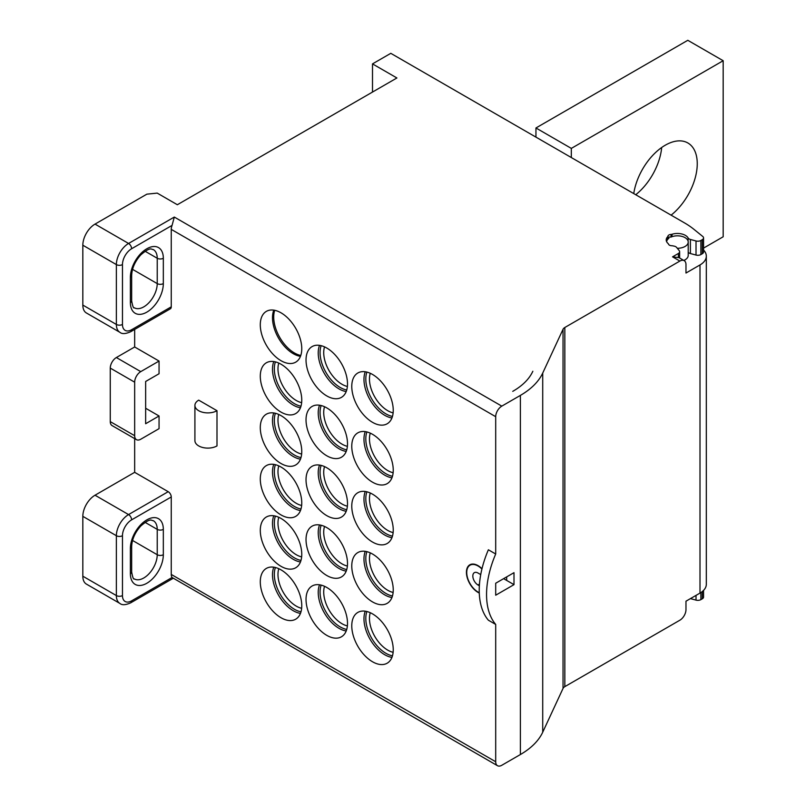 <?xml version="1.0" encoding="UTF-8"?>
<svg xmlns="http://www.w3.org/2000/svg" width="806" height="806" viewBox="0 0 806 806"><rect width="100%" height="100%" fill="white"/><g stroke="black" fill="none" stroke-linecap="round" stroke-linejoin="round"><path stroke-width="1.21" d="M324.526 406.738A25.873 14.941 60 0 0 323.72 412.471A25.873 14.941 -120 0 0 347.386 446.323M347.386 625.899A25.873 14.941 60 0 1 323.72 592.037A25.873 14.941 60 0 1 324.526 586.305M321.151 585.116A28.462 16.432 60 0 0 320.063 592.037A28.462 16.432 -120 0 0 346.731 629.415M366.891 431.956A28.462 16.432 60 0 0 365.803 438.877A28.462 16.432 -120 0 0 392.472 476.245M366.891 491.811A28.462 16.432 60 0 0 365.803 498.733A28.462 16.432 -120 0 0 392.472 536.111M366.891 551.667A28.462 16.432 60 0 0 365.803 558.588A28.462 16.432 -120 0 0 392.472 595.966M366.891 611.522A28.462 16.432 60 0 0 365.803 618.444A28.462 16.432 -120 0 0 392.472 655.822M321.151 345.683A28.462 16.432 60 0 0 320.063 352.615A28.462 16.432 -120 0 0 346.731 389.983M321.151 405.539A28.462 16.432 60 0 0 320.063 412.471A28.462 16.432 -120 0 0 346.731 449.839M321.151 465.405A28.462 16.432 60 0 0 320.063 472.326A28.462 16.432 -120 0 0 346.731 509.694M321.151 525.26A28.462 16.432 60 0 0 320.063 532.182A28.462 16.432 -120 0 0 346.731 569.56M300.991 406.184A28.462 16.432 -120 0 1 274.322 368.805A28.462 16.432 60 0 1 275.41 361.884M300.991 457.586A28.462 16.432 -120 0 1 274.322 420.218A28.462 16.432 60 0 1 275.41 413.287M300.991 508.999A28.462 16.432 -120 0 1 274.322 471.621A28.462 16.432 60 0 1 275.41 464.699M300.991 560.402A28.462 16.432 -120 0 1 274.322 523.034A28.462 16.432 60 0 1 275.41 516.102M300.991 611.804A28.462 16.432 -120 0 1 274.322 574.436A28.462 16.432 60 0 1 275.41 567.515M274.705 310.31A29.328 16.926 -120 0 0 294.442 352.968A29.328 16.926 -120 0 0 300.779 355.476M366.891 372.09A28.462 16.432 60 0 0 365.803 379.022A28.462 16.432 -120 0 0 392.472 416.39M370.266 373.289A25.873 14.941 60 0 0 369.46 379.022A25.873 14.941 -120 0 0 393.116 412.874M393.116 652.306A25.873 14.941 60 0 1 369.46 618.444A25.873 14.941 60 0 1 370.266 612.711M393.116 472.729A25.873 14.941 -120 0 1 369.46 438.877A25.873 14.941 60 0 1 370.266 433.144M393.116 532.595A25.873 14.941 -120 0 1 369.46 498.733A25.873 14.941 60 0 1 370.266 493M393.116 592.45A25.873 14.941 -120 0 1 369.46 558.588A25.873 14.941 60 0 1 370.266 552.856M324.526 526.449A25.873 14.941 60 0 0 323.72 532.182A25.873 14.941 -120 0 0 347.386 566.044M324.526 466.593A25.873 14.941 60 0 0 323.72 472.326A25.873 14.941 -120 0 0 347.386 506.188M324.526 346.882A25.873 14.941 60 0 0 323.72 352.615A25.873 14.941 -120 0 0 347.386 386.467M301.645 608.298A25.873 14.941 -120 0 1 277.979 574.436A25.873 14.941 60 0 1 278.785 568.704M571.323 148.395L723.173 60.722L687.8 40.3L535.95 127.973L571.323 148.395L571.323 157.553M703.557 248.097L723.173 236.773L723.173 60.722M671.106 215.152A45.277 26.145 120 0 0 695.82 175.486A45.277 26.145 120 0 0 687.881 142.984A45.277 26.145 120 0 0 665.242 145.221A45.277 26.145 120 0 0 633.758 193.601M301.645 556.886A25.873 14.941 60 0 1 277.979 523.034A25.873 14.941 60 0 1 278.785 517.301M301.645 505.483A25.873 14.941 60 0 1 277.979 471.621A25.873 14.941 60 0 1 278.785 465.888M301.645 454.07A25.873 14.941 60 0 1 277.979 420.218A25.873 14.941 60 0 1 278.785 414.486M301.645 402.668A25.873 14.941 60 0 1 277.979 368.805A25.873 14.941 60 0 1 278.785 363.073M535.95 137.131L535.95 127.973M661.686 147.508A45.277 26.145 -60 0 1 635.733 194.74M703.557 237.911A4.312 2.489 180 0 1 702.298 239.674L702.298 253.749A4.312 2.489 0 0 0 703.557 251.996L703.557 237.911A4.312 2.489 180 0 0 702.751 236.46L693.785 229.206A86.242 49.791 180 0 0 684.586 222.94L390.799 53.327L372.503 63.886L396.905 77.97L177.35 204.734L157.23 193.108L146.863 194.165L95.027 224.098A17.248 9.954 120 0 0 82.827 245.215L82.827 305.081A17.248 9.954 120 0 0 86.393 312.97L119.943 332.344A17.248 9.954 -60 0 1 116.366 324.445L82.827 305.081M688.213 252.218A4.312 2.489 0 0 0 689.17 253.054A4.312 2.489 0 0 0 690.399 253.547L696.021 255.059A4.312 2.489 0 0 0 700.888 254.565L702.298 253.749M391.938 537.673A29.328 16.926 60 0 1 384.704 535.003A29.328 16.926 60 0 1 365.269 491.479M391.938 597.528A29.328 16.926 60 0 1 384.704 594.858A29.328 16.926 60 0 1 365.269 551.344M391.938 657.384A29.328 16.926 60 0 1 384.704 654.714A29.328 16.926 60 0 1 365.269 611.2M346.197 391.545A29.328 16.926 60 0 1 338.963 388.875A29.328 16.926 60 0 1 319.529 345.361M346.197 451.41A29.328 16.926 60 0 1 338.963 448.73A29.328 16.926 60 0 1 319.529 405.216M346.197 511.266A29.328 16.926 60 0 1 338.963 508.596A29.328 16.926 60 0 1 319.529 465.072M346.197 571.122A29.328 16.926 60 0 1 338.963 568.452A29.328 16.926 60 0 1 319.529 524.938M346.197 630.977A29.328 16.926 60 0 1 338.963 628.307A29.328 16.926 60 0 1 319.529 584.793M300.457 356.343A29.328 16.926 60 0 1 293.223 353.663A29.328 16.926 60 0 1 273.798 310.149M300.457 407.745A29.328 16.926 60 0 1 293.223 405.075A29.328 16.926 60 0 1 273.798 361.562M300.457 459.158A29.328 16.926 60 0 1 293.223 456.478A29.328 16.926 60 0 1 273.798 412.964M300.457 510.561A29.328 16.926 60 0 1 293.223 507.891A29.328 16.926 60 0 1 273.798 464.367M300.457 561.963A29.328 16.926 60 0 1 293.223 559.293A29.328 16.926 60 0 1 273.798 515.78M300.457 613.376A29.328 16.926 60 0 1 293.223 610.706A29.328 16.926 60 0 1 273.798 567.182M391.938 417.961A29.328 16.926 60 0 1 384.704 415.281A29.328 16.926 60 0 1 365.269 371.768M391.938 477.817A29.328 16.926 60 0 1 384.704 475.137A29.328 16.926 60 0 1 365.269 431.623M372.503 482.179A29.328 16.926 -120 0 0 387.172 483.64A29.328 16.926 -120 0 0 391.666 460.135A29.328 16.926 -120 0 0 372.503 434.293A29.328 16.926 -120 0 0 357.844 432.842A29.328 16.926 -120 0 0 353.35 456.347A29.328 16.926 -120 0 0 372.503 482.179M95.027 224.098L128.567 243.462L174.308 217.056L172.071 225.388A8.624 4.977 120 0 0 171.255 229.378L495.7 416.692L495.7 554.014L488.376 549.783A78.343 45.227 120 0 0 479.227 590.274A78.343 45.227 120 0 0 488.376 620.207L495.7 624.428L495.7 761.751L171.255 574.436A8.624 4.977 120 0 0 172.071 577.489L497.483 765.7A8.624 4.977 -60 0 1 495.7 761.751M479.268 592.682A15.959 9.209 60 0 1 478.008 592.037A15.959 9.209 60 0 1 467.591 577.983A15.959 9.209 60 0 1 470.039 565.197A15.959 9.209 60 0 1 481.746 568.865L481.988 568.734A6.992 4.04 60 0 1 481.817 568.562A16.382 9.46 -120 0 0 469.817 564.815A16.382 9.46 -120 0 0 467.571 578.768A16.382 9.46 -120 0 0 479.288 593.045M134.662 438.625L134.662 472.326L168.202 491.69A4.312 2.489 -120 0 1 171.255 496.97L171.255 574.436M159.054 415.987L159.054 428.661L140.758 439.23A8.624 4.977 -60 0 1 136.446 439.653A8.624 4.977 -60 0 1 134.662 435.703L110.271 421.629L110.271 368.1A8.624 4.977 120 0 1 116.366 357.542L134.662 346.983L159.054 361.058L159.054 373.742L145.644 381.48L145.644 423.734L159.054 415.987L145.644 408.249M134.662 329.422L134.662 346.983M171.255 306.834L131.61 329.725A4.312 2.489 60 0 1 130.723 331.699L170.358 308.809A4.312 2.489 -120 0 0 171.255 306.834L171.255 229.378M372.503 542.045A29.328 16.926 -120 0 0 387.172 543.496A29.328 16.926 -120 0 0 391.666 519.991A29.328 16.926 -120 0 0 372.503 494.159A29.328 16.926 -120 0 0 357.844 492.708A29.328 16.926 -120 0 0 353.35 516.203A29.328 16.926 -120 0 0 372.503 542.045M372.503 601.901A29.328 16.926 -120 0 0 387.172 603.351A29.328 16.926 -120 0 0 391.666 579.857A29.328 16.926 -120 0 0 372.503 554.014A29.328 16.926 -120 0 0 357.844 552.563A29.328 16.926 -120 0 0 353.35 576.058A29.328 16.926 -120 0 0 372.503 601.901M372.503 661.756A29.328 16.926 -120 0 0 387.172 663.207A29.328 16.926 -120 0 0 391.666 639.712A29.328 16.926 -120 0 0 372.503 613.87A29.328 16.926 -120 0 0 357.844 612.419A29.328 16.926 -120 0 0 353.35 635.914A29.328 16.926 -120 0 0 372.503 661.756M326.773 395.917A29.328 16.926 -120 0 0 341.432 397.368A29.328 16.926 -120 0 0 345.925 373.873A29.328 16.926 -120 0 0 326.773 348.031A29.328 16.926 -120 0 0 312.103 346.58A29.328 16.926 -120 0 0 307.61 370.075A29.328 16.926 -120 0 0 326.773 395.917M326.773 455.773A29.328 16.926 -120 0 0 341.432 457.234A29.328 16.926 -120 0 0 345.925 433.729A29.328 16.926 -120 0 0 326.773 407.886A29.328 16.926 -120 0 0 312.103 406.436A29.328 16.926 -120 0 0 307.61 429.941A29.328 16.926 -120 0 0 326.773 455.773M326.773 515.639A29.328 16.926 -120 0 0 341.432 517.089A29.328 16.926 -120 0 0 345.925 493.584A29.328 16.926 -120 0 0 326.773 467.752A29.328 16.926 -120 0 0 312.103 466.291A29.328 16.926 -120 0 0 307.61 489.796A29.328 16.926 -120 0 0 326.773 515.639M326.773 575.494A29.328 16.926 -120 0 0 341.432 576.945A29.328 16.926 -120 0 0 345.925 553.45A29.328 16.926 -120 0 0 326.773 527.608A29.328 16.926 -120 0 0 312.103 526.157A29.328 16.926 -120 0 0 307.61 549.652A29.328 16.926 -120 0 0 326.773 575.494M326.773 635.35A29.328 16.926 -120 0 0 341.432 636.8A29.328 16.926 -120 0 0 345.925 613.306A29.328 16.926 -120 0 0 326.773 587.463A29.328 16.926 -120 0 0 312.103 586.012A29.328 16.926 -120 0 0 307.61 609.507A29.328 16.926 -120 0 0 326.773 635.35M281.032 360.705A29.328 16.926 -120 0 0 295.691 362.166A29.328 16.926 -120 0 0 300.185 338.661A29.328 16.926 -120 0 0 281.032 312.819A29.328 16.926 -120 0 0 266.363 311.368A29.328 16.926 -120 0 0 261.869 334.873A29.328 16.926 -120 0 0 281.032 360.705M281.032 412.118A29.328 16.926 -120 0 0 295.691 413.569A29.328 16.926 -120 0 0 300.185 390.074A29.328 16.926 -120 0 0 281.032 364.231A29.328 16.926 -120 0 0 266.363 362.781A29.328 16.926 -120 0 0 261.869 386.276A29.328 16.926 -120 0 0 281.032 412.118M281.032 463.521A29.328 16.926 -120 0 0 295.691 464.971A29.328 16.926 -120 0 0 300.185 441.476A29.328 16.926 -120 0 0 281.032 415.634A29.328 16.926 -120 0 0 266.363 414.183A29.328 16.926 -120 0 0 261.869 437.678A29.328 16.926 -120 0 0 281.032 463.521M281.032 514.933A29.328 16.926 -120 0 0 295.691 516.384A29.328 16.926 -120 0 0 300.185 492.889A29.328 16.926 -120 0 0 281.032 467.047A29.328 16.926 -120 0 0 266.363 465.596A29.328 16.926 -120 0 0 261.869 489.091A29.328 16.926 -120 0 0 281.032 514.933M281.032 566.336A29.328 16.926 -120 0 0 295.691 567.787A29.328 16.926 -120 0 0 300.185 544.292A29.328 16.926 -120 0 0 281.032 518.449A29.328 16.926 -120 0 0 266.363 516.999A29.328 16.926 -120 0 0 261.869 540.494A29.328 16.926 -120 0 0 281.032 566.336M281.032 617.749A29.328 16.926 -120 0 0 295.691 619.199A29.328 16.926 -120 0 0 300.185 595.694A29.328 16.926 -120 0 0 281.032 569.862A29.328 16.926 -120 0 0 266.363 568.401A29.328 16.926 -120 0 0 261.869 591.906A29.328 16.926 -120 0 0 281.032 617.749M216.995 410.707L216.995 445.92A12.936 7.466 0 0 1 198.699 445.92A12.936 7.466 0 0 1 194.911 440.64L194.911 405.428A12.936 7.466 180 0 1 198.699 400.149L216.995 410.707A12.936 7.466 180 0 1 198.699 410.707A12.936 7.466 180 0 1 194.911 405.428M372.503 422.324A29.328 16.926 -120 0 0 387.172 423.775A29.328 16.926 -120 0 0 391.666 400.28A29.328 16.926 -120 0 0 372.503 374.437A29.328 16.926 -120 0 0 357.844 372.987A29.328 16.926 -120 0 0 353.35 396.481A29.328 16.926 -120 0 0 372.503 422.324M495.7 416.692A8.624 4.977 -60 0 1 501.795 406.133L520.394 395.393L520.394 754.537L501.795 765.277A8.624 4.977 -60 0 1 497.483 765.7M672.557 256.842L679.871 261.063A8.624 4.977 -60 0 1 684.183 260.64L679.025 257.658L672.557 256.842L678.38 253.477A4.312 2.489 180 0 0 679.639 251.724A4.312 2.489 180 0 0 679.236 250.666L676.617 247.422A4.312 2.489 180 0 0 674.018 246.102A11.213 6.478 0 0 1 673.181 245.931A4.312 2.489 180 0 0 671.73 245.739A3.446 1.995 0 0 1 668.496 244.097A2.589 1.491 180 0 0 668.093 243.523A11.213 6.478 0 0 1 666.219 239.936A11.213 6.478 0 0 1 667.59 236.843L667.59 239.513M679.871 261.063L564.835 327.488A6.901 3.98 0 0 0 563.041 329.271L542.72 373.067A86.242 49.791 180 0 1 520.394 395.393M690.399 253.547L690.399 239.463L696.021 240.974A4.312 2.489 180 0 0 700.888 240.48L702.298 239.674M690.399 239.463A4.312 2.489 180 0 1 688.112 237.971A11.213 6.478 0 0 0 672.063 234.254A2.589 1.491 180 0 1 671.045 234.435A3.446 1.995 0 0 0 667.902 236.249A2.589 1.491 180 0 1 667.59 236.843M503.629 578.658L506.672 580.421L506.672 576.895M479.369 585.781L478.008 584.995A7.335 4.232 -120 0 1 473.223 578.537A7.335 4.232 -120 0 1 474.351 572.663A7.335 4.232 -120 0 1 478.008 573.026L480.739 574.597M495.7 583.232L513.996 572.673L513.996 584.642L495.7 595.211L495.7 583.232M495.7 624.428A78.343 45.227 -60 0 1 486.552 594.506A78.343 45.227 -60 0 1 495.7 554.014M520.394 754.537A86.242 49.791 0 0 0 542.72 732.211L563.041 688.415A6.901 3.98 180 0 1 564.835 686.631L679.871 620.207A8.624 4.977 -60 0 0 685.977 609.648L685.977 601.195L700.001 593.095A21.561 12.453 0 0 0 706.318 584.3L706.318 256.137A21.561 12.453 180 0 1 700.001 264.942L685.977 273.033L685.977 264.59A8.624 4.977 -60 0 0 684.183 260.64M690.44 598.616L696.021 600.117A4.312 2.489 0 0 0 700.888 599.624L702.298 598.818A4.312 2.489 0 0 0 703.557 597.055L703.557 590.385M703.557 250.041A21.561 12.453 180 0 1 706.318 256.137M683.841 260.439A10.78 6.226 0 0 0 688.213 255.431L688.213 242.052A10.78 6.226 180 0 1 677.302 248.278M688.213 242.052A10.78 6.226 180 0 0 682.148 236.45A10.78 6.226 180 0 0 670.783 237.155C668.95 236.763 668.335 237.115 668.94 238.203L668.517 237.629M666.663 241.74A10.78 6.226 180 0 1 668.96 238.203M372.503 92.055L372.503 63.886M110.271 421.629A8.624 4.977 120 0 0 112.054 425.568L136.446 439.653M171.255 496.97L131.61 519.86A4.312 2.489 -120 0 0 128.567 514.581L95.027 495.216L134.662 472.326M95.027 495.216A17.248 9.954 120 0 0 82.827 516.344L82.827 576.199A17.248 9.954 120 0 0 86.393 584.088L119.943 603.462C122.059 605.296 125.645 605.084 130.723 602.817L173.038 578.386M159.054 361.058L140.758 371.626L116.366 357.542M140.758 371.626A8.624 4.977 -60 0 0 134.662 382.185L134.662 435.703M506.672 580.421L513.996 584.642M532.837 371.264L532.716 371.526A75.895 43.816 180 0 1 513.079 391.162L512.747 391.353M174.308 217.056L501.795 406.133M678.38 257.326L678.38 253.477M542.72 373.067L542.72 732.211M563.041 329.271L563.041 688.415M564.835 327.488L564.835 686.631M700.001 593.095L700.001 264.942M696.021 600.117L696.021 595.392M700.888 592.551L700.888 599.624M702.298 598.818L702.298 591.533M134.662 382.185L110.271 368.1M172.071 577.489L131.61 600.843A12.936 7.466 -60 0 1 122.462 595.563A4.312 2.489 180 0 1 116.366 595.563L116.366 535.708A17.248 9.954 120 0 1 128.567 514.581L168.202 491.69M131.61 519.86A12.936 7.466 -60 0 0 122.462 535.708L122.462 595.563M163.326 529.371L163.326 554.719A23.283 13.44 120 0 1 146.863 583.242A23.283 13.44 120 0 1 130.391 573.731L130.391 548.382A23.283 13.44 120 0 1 146.863 519.86A23.283 13.44 120 0 1 163.326 529.371A4.312 2.489 180 0 1 157.23 529.371L157.23 554.719A4.312 2.489 0 0 0 163.326 554.719M131.61 600.843A4.312 2.489 60 0 1 130.723 602.817M82.827 576.199L116.366 595.563A17.248 9.954 120 0 0 119.943 603.462M122.462 535.708A4.312 2.489 180 0 1 116.366 535.708L82.827 516.344M132.557 540.473L157.23 554.719A18.971 10.952 -60 0 1 148.949 573.812A18.971 10.952 -60 0 1 134.32 578.899C133.524 579.685 132.627 577.378 131.66 571.968A4.312 2.489 180 0 1 130.391 573.731M131.66 571.968L131.66 546.619A4.312 2.489 180 0 1 130.391 548.382M131.66 546.619C131.922 539.416 134.975 532.534 140.798 525.986C151.206 517.109 151.246 520.857 153.301 520.676A18.971 10.952 -60 0 1 157.23 529.371L145.1 522.369M172.071 225.388L131.61 248.742A12.936 7.466 -60 0 0 122.462 264.59A4.312 2.489 180 0 1 116.366 264.59L82.827 245.215M131.61 329.725A12.936 7.466 -60 0 1 122.462 324.445A4.312 2.489 180 0 1 116.366 324.445L116.366 264.59A17.248 9.954 -60 0 1 128.567 243.462A4.312 2.489 -120 0 1 131.61 248.742M122.462 264.59L122.462 324.445M163.326 258.252A23.283 13.44 120 0 0 146.863 248.742A23.283 13.44 120 0 0 130.391 277.264A4.312 2.489 0 0 0 131.66 275.501C131.922 268.297 134.975 261.416 140.798 254.867C151.206 245.991 151.246 249.739 153.301 249.558A18.971 10.952 -60 0 1 157.23 258.252A4.312 2.489 0 0 0 163.326 258.252L163.326 283.601A23.283 13.44 120 0 1 146.863 312.124A23.283 13.44 120 0 1 130.391 302.613L130.391 277.264M145.1 251.25L157.23 258.252L157.23 283.601A4.312 2.489 0 0 0 163.326 283.601M132.557 269.355L157.23 283.601A18.971 10.952 -60 0 1 148.949 302.693A18.971 10.952 -60 0 1 134.32 307.781C133.524 308.567 132.627 306.26 131.66 300.85A4.312 2.489 180 0 1 130.391 302.613M479.479 584.149L478.008 584.995M667.902 236.249L667.902 239.15M671.045 237.035L671.045 234.435M672.063 236.652L672.063 234.254M688.112 241.196L688.112 237.971M696.021 240.974L696.021 255.059M700.888 240.48L700.888 254.565M668.517 238.556L668.517 237.649M119.943 332.344C122.059 334.178 125.645 333.966 130.723 331.699M131.66 300.85L131.66 275.501M471.903 564.119L470.039 565.197M679.639 258.011L679.639 251.724"/></g></svg>

